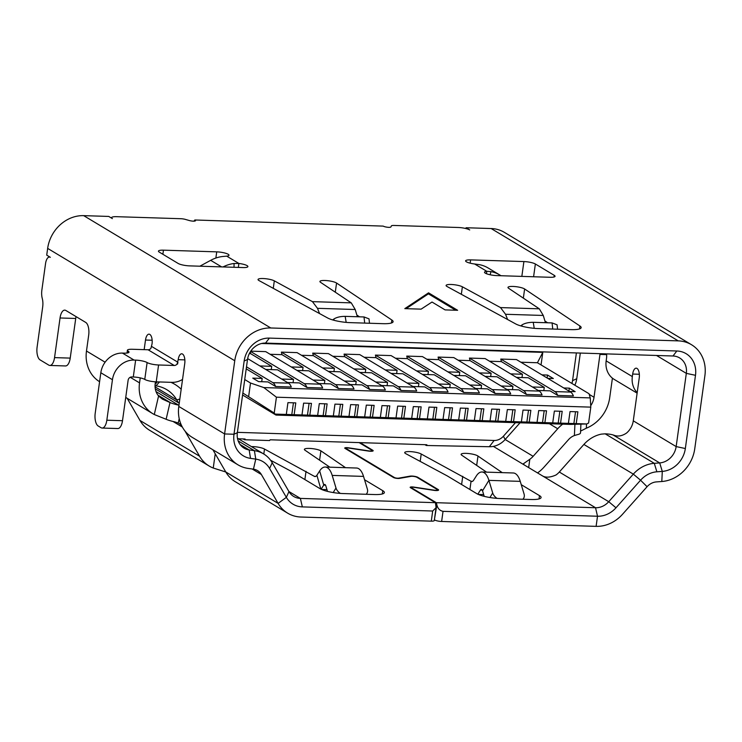 <?xml version="1.0" encoding="UTF-8"?>
<svg xmlns="http://www.w3.org/2000/svg" width="742" height="742" viewBox="0 0 742 742"><rect width="100%" height="100%" fill="white"/><g stroke="black" fill="none" stroke-linecap="round" stroke-linejoin="round"><path stroke-width="1.11" d="M49.853 365.454L65.528 365.945A10.462 4.573 -88.2 0 0 70.221 358.108L54.546 357.616A10.462 4.573 91.8 0 1 49.853 365.454A10.462 4.573 91.8 0 1 48.777 365.12L40.059 359.879A10.462 4.573 91.8 0 1 37.1 347.145L42.684 306.919A10.462 4.573 -88.2 0 0 42.275 298.497A10.462 4.573 91.8 0 1 41.867 290.085L45.55 263.577A8.719 3.812 91.8 0 1 49.454 257.047A8.719 3.812 91.8 0 1 50.354 257.316L46.718 255.137L47.655 248.394L234.75 360.733A34.865 30.468 -59 0 1 270.774 327.983L678.234 340.875A34.865 30.468 -59 0 1 691.507 344.724A34.865 30.468 -59 0 1 704.9 375.6L694.744 448.827A34.865 30.468 -59 0 1 661.808 481.512L656.41 481.901A13.95 12.187 121 0 0 647.089 486.706L640.569 480.213A24.403 21.323 -59 0 1 656.883 471.801L662.291 471.402A24.403 21.323 121 0 0 685.339 448.53L695.495 375.304A24.403 21.323 121 0 0 676.834 350.994L269.374 338.102A24.403 21.323 121 0 0 244.155 361.029L247.513 359.48L237.357 432.697A17.437 15.23 121 0 0 244.053 448.14A17.437 15.23 121 0 0 249.164 449.94L254.404 450.672A31.377 27.417 -59 0 1 263.595 453.9A31.377 27.417 -59 0 1 272.212 462.711L288.953 491.584A17.437 15.23 121 0 0 293.739 496.481A17.437 15.23 121 0 0 300.371 498.401L288.926 491.529M212.898 449.773L225.772 471.958A34.865 30.468 121 0 0 235.335 481.743L287.673 513.167A34.865 30.468 -59 0 1 278.102 503.382L286.356 497.353L269.615 468.471L272.212 462.711M252.141 468.972L261.36 474.509A13.95 12.187 121 0 0 257.53 470.595A13.95 12.187 121 0 0 253.449 469.157L248.199 468.425A34.865 30.468 -59 0 1 237.987 464.835A34.865 30.468 -59 0 1 224.594 433.949L178.794 406.449A34.865 30.468 121 0 0 192.197 437.335L237.987 464.835M237.357 432.697L233.99 434.246A24.403 21.323 121 0 0 250.518 458.38L249.164 449.94L240.065 444.477M253.449 469.157L255.767 459.113L250.518 458.38M238.182 440.924L254.404 450.672L255.767 459.113A24.403 21.323 -59 0 1 269.615 468.471M261.36 474.509L278.102 503.382L225.772 471.958M288.953 491.584L286.356 497.353A24.403 21.323 121 0 0 302.346 506.897L432.688 511.025L431.288 521.144L300.937 517.026A34.865 30.468 -59 0 1 287.673 513.167M431.288 521.144A5.231 1.113 7.9 0 0 434.283 520.559L436.008 508.103M432.688 511.025L436.101 507.649L435.415 502.677L300.371 498.401L302.346 506.897M359.128 442.603L371.816 450.227A3.487 0.742 -172.1 0 1 372.132 450.607A3.487 0.742 -172.1 0 1 368.375 450.83L348.508 447.816A3.487 0.742 7.9 0 0 344.742 448.047A3.487 0.742 7.9 0 0 345.058 448.428L393.483 477.496A3.487 0.742 7.9 0 0 399.446 478.404L410.92 476.383A3.487 0.742 -172.1 0 1 416.883 477.282L437.233 489.507A3.487 0.742 -172.1 0 1 437.548 489.887A3.487 0.742 -172.1 0 1 433.792 490.11L413.925 487.095A3.487 0.742 7.9 0 0 410.159 487.327A3.487 0.742 7.9 0 0 410.484 487.707L435.415 502.677M424.943 444.69L426.298 445.497L426.873 444.746L270.153 439.793L269.578 440.544L244.508 439.746L243.153 438.939M364.535 479.731L382.77 490.675A17.437 3.719 7.9 0 1 384.365 492.577A17.437 3.719 7.9 0 1 374.367 494.543L343.027 493.551A17.437 3.719 7.9 0 1 320.08 488.69L290.567 470.975L270.598 460.253M345.531 467.673L320.887 450.848A8.728 1.864 7.9 0 0 311.297 448.53A8.728 1.864 7.9 0 0 304.387 449.402A8.728 1.864 7.9 0 0 305.194 450.348L329.828 467.182M251.482 446.619A8.728 1.864 7.9 0 1 264.495 449.058L314.339 476.327A6.975 3.051 -88.2 0 0 315.053 476.549A6.975 3.051 -88.2 0 0 316.899 475.251L319.672 470.92A20.924 9.145 91.8 0 1 325.209 467.033A20.924 9.145 91.8 0 1 332.193 475.409L335.996 488.004L333.214 492.558M127.132 398.268L139.997 420.464A34.865 30.468 121 0 0 149.569 430.249L209.17 466.032A34.865 30.468 -59 0 0 213.251 468.035L225.791 471.995M209.17 466.032A34.865 30.468 -59 0 1 199.598 456.247L184.916 430.917M181.595 425.602A13.95 12.187 121 0 0 179.026 423.459A13.95 12.187 121 0 0 178.21 423.014L179.212 418.673M178.97 405.197L178.507 405.095A10.462 1.772 -167 0 1 170.734 402.841L170.001 402.535L166.134 419.276L166.867 419.582A10.462 1.772 13 0 0 174.639 421.836L178.21 423.014M54.546 357.616L60.046 317.975A10.462 4.573 -88.2 0 1 64.739 310.137A10.462 4.573 -88.2 0 1 65.815 310.462L85.729 322.427A10.462 4.573 -88.2 0 1 88.688 335.171L86.48 351.022A34.865 30.468 121 0 0 99.576 381.722M76.055 316.621A10.462 4.573 91.8 0 0 75.721 318.466L70.221 358.108M155.43 381.815L155.217 383.382A17.437 15.23 121 0 0 158.575 395.978L162.312 399.066L170.001 402.535M247.513 359.48A17.437 15.23 -59 0 1 265.525 343.101L672.994 355.993A17.437 15.23 121 0 1 679.626 357.922A17.437 15.23 121 0 1 686.322 373.365L695.495 375.304M356.874 315.062L359.499 316.815M544.934 321.008L547.559 322.761M193.931 221.162L194.831 219.984L383.187 226.106A4.535 0.965 7.9 0 0 388.752 227.358A4.535 0.965 7.9 0 0 390.951 226.894L391.377 225.911A4.535 0.965 -172.1 0 1 393.956 225.457L458.231 227.488A8.719 1.855 -172.1 0 1 469.705 229.918L466.069 227.738L465.948 228.564M234.75 360.733L224.594 433.949L233.99 434.246L244.155 361.029M144.161 349.64L145.497 340.031A7.847 3.432 -88.2 0 1 149.012 334.16A7.847 3.432 -88.2 0 1 152.036 343.963L150.914 348.332A3.487 3.042 -59 0 1 148.085 349.77L174.249 365.481A3.487 3.042 121 0 0 177.078 364.044L178.201 359.675A7.847 3.432 -88.2 0 1 181.725 353.795A7.847 3.432 -88.2 0 1 182.523 354.045A7.847 3.432 -88.2 0 1 184.739 363.599L178.794 406.449M166.134 419.276L154.29 414.528A34.865 30.468 -59 0 1 152.945 413.767A34.865 30.468 -59 0 1 139.542 382.881L140.238 377.882M194.831 219.984L195.118 220.151A4.535 0.965 7.9 0 1 195.536 220.652A4.535 0.965 7.9 0 1 193.319 221.172A4.535 0.965 7.9 0 1 189.247 220.513L185.333 219.391A4.535 0.965 -172.1 0 0 180.863 218.714L116.587 216.683A8.719 1.855 -172.1 0 0 111.588 217.666A8.719 1.855 -172.1 0 0 112.385 218.612L108.749 216.432L83.679 215.644A34.865 30.468 121 0 0 47.655 248.394M691.507 344.724L504.412 232.385A34.865 30.468 121 0 0 491.139 228.536L466.069 227.738M195.118 220.151L194.998 221.014M319.561 313.569L317.483 308.32L312.447 301.642L274.317 280.856A8.719 1.855 7.9 0 0 264.727 278.63A8.719 1.855 7.9 0 0 258.04 279.521A8.719 1.855 7.9 0 0 259.032 280.578L327.676 317.993A17.437 3.719 7.9 0 0 350.233 322.64L383.104 323.679A17.437 3.719 7.9 0 0 393.102 321.713A17.437 3.719 7.9 0 0 391.85 320.025L336.562 283.036A8.719 1.855 7.9 0 0 327.027 280.624A8.719 1.855 7.9 0 0 319.923 281.478A8.719 1.855 7.9 0 0 320.544 282.322L351.254 302.866L355.214 309.516L357.384 316.751M199.876 266.202L210.682 260.331A34.865 30.468 121 0 1 222.424 256.519L226.709 256.148A8.719 1.855 7.9 0 0 229 255.229A8.719 1.855 7.9 0 0 228.202 254.283A8.719 1.855 7.9 0 0 216.729 251.853L163.444 250.165A8.719 1.855 7.9 0 0 158.445 251.148A8.719 1.855 7.9 0 0 159.242 252.095L178.145 263.447A8.719 1.855 7.9 0 0 189.618 265.877L242.894 267.565A8.719 1.855 7.9 0 0 247.893 266.582A8.719 1.855 7.9 0 0 238.887 263.456L234.055 263.503L234.036 267.278M490.119 274.772L490.991 271.628L486.798 271.303A8.719 1.855 7.9 0 0 484.507 272.212A8.719 1.855 7.9 0 0 485.305 273.167A8.719 1.855 7.9 0 0 496.778 275.597L550.063 277.276A8.719 1.855 7.9 0 0 555.062 276.293A8.719 1.855 7.9 0 0 554.265 275.347L535.362 263.994A8.719 1.855 7.9 0 0 523.898 261.564L470.613 259.885A8.719 1.855 7.9 0 0 465.614 260.869A8.719 1.855 7.9 0 0 474.62 263.985L479.36 264.644A34.865 30.468 121 0 1 488.162 268.001L499.793 274.985A34.865 30.468 -59 0 1 500.961 275.727M428.551 292.84L457.628 310.295L445.089 309.896L432.011 302.04L421.113 309.145L404.817 308.626L428.551 292.84L428.412 293.851L455.699 310.239M507.621 319.524L505.543 314.274L500.507 307.587L462.377 286.802A8.719 1.855 7.9 0 0 451.099 284.483A8.719 1.855 7.9 0 0 446.1 285.466A8.719 1.855 7.9 0 0 447.083 286.533L515.736 323.948A17.437 3.719 7.9 0 0 538.293 328.585L571.164 329.624A17.437 3.719 7.9 0 0 581.162 327.658A17.437 3.719 7.9 0 0 579.91 325.979L524.622 288.981A8.719 1.855 7.9 0 0 512.982 286.44A8.719 1.855 7.9 0 0 507.982 287.423A8.719 1.855 7.9 0 0 508.604 288.267L539.313 308.82L543.274 315.461L545.444 322.696M612.419 378.16L609.692 397.758A34.865 30.468 -59 0 1 586.338 428.199L580.587 431.093M637.192 392.611A20.924 18.281 -59 0 1 632.332 376.584L632.676 374.051A7.847 3.432 -88.2 0 1 636.2 368.171A7.847 3.432 -88.2 0 1 639.224 377.984L633.278 420.835L676.157 446.582L686.322 373.365L656.531 355.474M606.557 353.897A7.847 3.432 -88.2 0 1 606.511 358.34L606.158 360.872A20.924 18.281 121 0 0 614.2 379.403L637.118 393.158M600.083 353.693A7.847 3.432 -88.2 0 0 599.972 354.416L594.027 397.267L589.222 394.382M580.318 353.062L576.757 378.717A20.924 18.281 -59 0 1 574.846 385.209M576.757 378.717L572.555 380.655L576.395 352.942M572.555 380.655A12.206 10.666 -59 0 1 571.859 383.419M515.495 422.652L503.382 436.24A12.206 10.666 -59 0 1 494.135 440.47L237.403 432.345M181.187 389.235A45.327 39.604 121 0 0 170.938 382.315M261.694 343.481L542.792 352.376L541.048 364.925M155.041 385.719L155.987 385.859A36.608 31.989 -59 0 1 166.709 389.624A36.608 31.989 -59 0 1 176.754 399.901L178.405 402.748M238.423 438.791L245.083 438.995L244.508 439.746M426.298 445.497L489.33 446.721L494.135 440.47M360.065 442.631L372.753 450.255A4.535 0.965 7.9 0 1 373.17 450.746A4.535 0.965 7.9 0 1 368.282 451.043L348.415 448.029A2.439 0.519 -172.1 0 0 345.781 448.187L345.689 448.799M633.278 420.835A17.437 15.23 -59 0 1 626.461 433.115C621.991 436.073 617.789 436.769 613.838 435.183L613.105 434.951A10.462 2.671 -177.3 0 0 605.175 433.829L601.363 434.126A31.377 27.417 121 0 0 583.889 444.458L559.31 472.023A17.437 15.23 -59 0 1 555.981 474.991C549.896 477.69 545.147 477.839 541.753 475.446L595.538 507.741L597.514 516.237A24.403 21.323 121 0 0 615.99 507.788L640.569 480.213L633.325 474.129L608.737 501.703A17.437 15.23 -59 0 1 595.538 507.741L436.361 502.705L411.42 487.735A2.439 0.519 -172.1 0 1 411.198 487.466A2.439 0.519 -172.1 0 1 413.832 487.308L433.699 490.323A4.535 0.965 7.9 0 0 438.587 490.026A4.535 0.965 7.9 0 0 438.17 489.534L417.82 477.31A4.535 0.965 7.9 0 0 410.076 476.141L398.593 478.163A2.439 0.519 -172.1 0 1 394.429 477.533L346.004 448.456A2.439 0.519 -172.1 0 1 345.781 448.187M541.753 475.446L524.306 464.974L523.351 463.796L529.816 459.279A17.437 15.23 121 0 0 533.146 456.311L557.724 428.746A31.377 27.417 -59 0 1 562.705 424.146M521.255 484.684L539.49 495.637A17.437 3.719 7.9 0 1 541.085 497.539A17.437 3.719 7.9 0 1 531.087 499.505L499.737 498.513A17.437 3.719 7.9 0 1 476.8 493.653L447.287 475.928L405.512 453.52A8.728 1.864 7.9 0 1 404.715 452.574A8.728 1.864 7.9 0 1 411.625 451.702A8.728 1.864 7.9 0 1 421.215 454.021L471.049 481.289A6.975 3.051 -88.2 0 0 471.773 481.512A6.975 3.051 -88.2 0 0 473.619 480.213L476.383 475.872A20.924 9.145 91.8 0 1 481.929 471.995A20.924 9.145 91.8 0 1 488.904 480.371L492.707 492.966L489.933 497.52M502.241 472.635L477.978 456.061A8.728 1.864 7.9 0 0 477.607 455.801A8.728 1.864 7.9 0 0 468.017 453.483A8.728 1.864 7.9 0 0 461.107 454.354A8.728 1.864 7.9 0 0 461.904 455.31L486.548 472.135M533.146 456.311L505.154 439.505A20.924 18.281 -59 0 1 489.33 446.721M647.089 486.706L622.51 514.28A34.865 30.468 -59 0 1 596.104 526.356L597.514 516.237L443.03 511.349C439.756 510.626 437.697 508.456 436.853 504.829L434.385 519.799M434.747 520.012A5.231 1.113 7.9 0 0 441.629 521.468L596.104 526.356M436.361 502.705L436.853 504.829M574.92 424.276L574.391 435.545A13.95 12.187 121 0 0 568.585 439.57L544.007 467.145A34.865 30.468 -59 0 1 537.551 472.923M574.391 435.545L577.601 434.589A10.462 2.671 2.7 0 0 580.504 432.901L580.921 424.118M590.715 405.688A17.437 15.23 121 0 0 594.027 397.267M685.339 448.53L676.157 446.582A17.437 15.23 -59 0 1 659.694 462.925L654.296 463.323L656.883 471.801M583.889 444.458L633.325 474.129A31.377 27.417 -59 0 1 654.296 463.323L605.175 433.829M420.195 461.394L421.215 454.021M461.607 484.526L462.748 476.299M476.679 465.401L477.978 456.061M484.211 496.352L482.541 490.814A3.487 1.521 -88.2 0 0 481.373 489.414A3.487 1.521 -88.2 0 0 480.454 490.063L477.811 494.191M523.045 499.245L523.657 498.253A8.719 6.214 -148.6 0 0 524.056 493.959L520.253 481.363A20.924 9.145 -88.2 0 0 513.269 472.979L481.929 471.995M523.657 498.253A8.719 6.214 -148.6 0 1 522.832 499.245M497.084 498.374A8.719 6.214 -148.6 0 1 492.707 492.966M503.382 436.24L505.172 439.477L520.049 422.792M542.792 352.376L537.421 362.745L520.884 362.217M275.987 415.075L274.225 413.053L276.423 397.193L590.799 407.135L588.601 422.996L586.811 423.96L570.607 424.396L275.987 415.075L242.588 395.013M274.225 413.053L242.857 393.037M248.644 396.516L250.518 383.02L244.73 379.542M563.772 387.973L569.337 388.149L575.152 391.637L569.587 391.461M541.966 374.877L547.531 375.053L553.346 378.541L547.782 378.364M276.423 397.193L263.827 387.574L590.261 397.907L589.027 393.733L537.421 362.745M263.827 387.574L250.518 383.02M247.652 358.609L288.527 383.16A13.95 6.094 -88.2 0 1 291.309 387.009L275.634 386.508L267.983 381.917L258.587 381.62L252.772 378.132L262.176 378.429L246.214 368.848M250.759 351.151L265.71 351.625L319.876 384.152A13.95 6.094 -88.2 0 1 322.649 388.001L306.984 387.5L299.332 382.909L287.497 382.538M291.216 366.947L303.051 367.318L281.969 354.657L281.385 352.125L297.06 352.617L351.216 385.135A13.95 6.094 -88.2 0 1 353.999 388.993L338.324 388.493L330.672 383.902L318.847 383.531M322.566 367.939L334.392 368.31L313.319 355.65L312.725 353.118L328.4 353.609L382.557 386.128A13.95 6.094 -88.2 0 1 385.339 389.986L369.664 389.485L362.013 384.894L350.187 384.523M353.906 368.922L365.741 369.303L344.659 356.642L344.075 354.11L359.74 354.602L413.906 387.12A13.95 6.094 -88.2 0 1 416.679 390.978L401.014 390.478L393.362 385.886L381.527 385.515M385.246 369.915L397.081 370.295L375.999 357.635L375.415 355.093L391.09 355.594L445.246 388.112A13.95 6.094 -88.2 0 1 448.029 391.971L432.354 391.47L424.702 386.879L412.867 386.499M416.596 370.907L428.422 371.288L407.349 358.627L406.755 356.086L422.43 356.587L476.587 389.105A13.95 6.094 -88.2 0 1 479.369 392.954L463.694 392.462L456.042 387.871L444.217 387.491M447.936 371.9L459.771 372.28L438.689 359.62L438.105 357.078L453.77 357.579L507.936 390.097A13.95 6.094 -88.2 0 1 510.709 393.946L495.044 393.455L487.392 388.864L475.557 388.483M479.276 372.892L491.111 373.263L470.029 360.612L469.445 358.071L485.12 358.572L539.276 391.09A13.95 6.094 -88.2 0 1 542.059 394.939L526.384 394.447L518.732 389.856L506.897 389.476M570.617 392.082L554.951 391.581L500.785 359.063L516.46 359.564L570.617 392.082A13.95 6.094 -88.2 0 1 573.399 395.931L557.724 395.44L550.072 390.849L538.247 390.468M554.951 391.581A13.95 6.094 91.8 0 1 557.724 395.44M532.431 386.981L544.257 387.352L543.803 390.644M544.257 387.352L528.267 377.752L516.441 377.372M510.626 373.885L522.451 374.256L521.997 377.548M522.451 374.256L501.379 361.604L500.785 359.063M501.379 361.604L489.544 361.224M470.029 360.612L458.204 360.241M438.689 359.62L426.854 359.249M407.349 358.627L395.514 358.256M375.999 357.635L364.174 357.264M344.659 356.642L332.824 356.271M313.319 355.65L301.484 355.279M281.969 354.657L270.144 354.286M259.876 365.954L271.711 366.325L250.629 353.665L250.23 351.958M250.629 353.665L249.312 353.628M539.276 391.09L523.602 390.598A13.95 6.094 91.8 0 1 526.384 394.447M523.602 390.598L469.445 358.071M501.091 385.988L512.917 386.359L512.462 389.652M512.917 386.359L496.927 376.76L485.092 376.389M491.111 373.263L490.657 376.565M507.936 390.097L492.261 389.606A13.95 6.094 91.8 0 1 495.044 393.455M492.261 389.606L438.105 357.078M469.742 384.996L481.577 385.367L481.122 388.66M481.577 385.367L465.586 375.767L453.752 375.396M459.771 372.28L459.307 375.573M476.587 389.105L460.921 388.613A13.95 6.094 91.8 0 1 463.694 392.462M460.921 388.613L406.755 356.086M438.401 384.004L450.236 384.375L449.773 387.667M450.236 384.375L434.237 374.775L422.411 374.404M428.422 371.288L427.967 374.58M445.246 388.112L429.572 387.621A13.95 6.094 91.8 0 1 432.354 391.47M429.572 387.621L375.415 355.093M407.061 383.011L418.887 383.382L418.432 386.675M418.887 383.382L402.897 373.782L391.062 373.411M397.081 370.295L396.627 373.588M413.906 387.12L398.231 386.628A13.95 6.094 91.8 0 1 401.014 390.478M398.231 386.628L344.075 354.11M375.712 382.019L387.547 382.39L387.092 385.692M387.547 382.39L371.557 372.79L359.722 372.419M365.741 369.303L365.287 372.595M382.557 386.128L366.891 385.636A13.95 6.094 91.8 0 1 369.664 389.485M366.891 385.636L312.725 353.118M344.371 381.026L356.206 381.407L355.743 384.699M356.206 381.407L340.207 371.798L328.381 371.427M334.392 368.31L333.937 371.603M351.216 385.135L335.542 384.644A13.95 6.094 91.8 0 1 338.324 388.493M335.542 384.644L281.385 352.125M313.031 380.034L324.857 380.414L324.402 383.707M324.857 380.414L308.867 370.805L297.032 370.434M303.051 367.318L302.597 370.61M319.876 384.152L304.201 383.651A13.95 6.094 91.8 0 1 306.984 387.5M304.201 383.651L250.564 351.439M281.682 379.041L293.517 379.422L293.062 382.714M293.517 379.422L277.527 369.813L265.692 369.442M271.711 366.325L271.257 369.618M288.527 383.16L272.861 382.659A13.95 6.094 91.8 0 1 275.634 386.508M272.861 382.659L246.492 366.826M262.176 378.429L261.713 381.722M547.123 377.975L547.531 375.053M568.928 391.071L569.337 388.149M586.811 423.96L275.727 414.11M309.813 415.195L311.454 403.379L303.617 403.138L301.975 414.945M307.42 415.399L309.099 403.305M286.31 414.453L287.942 402.637L295.78 402.887L294.138 414.695M568.4 423.376L570.032 411.569L577.87 411.81L576.228 423.626M552.725 422.875L554.367 411.068L562.195 411.318L560.562 423.125M537.05 422.383L538.692 410.576L546.529 410.818L544.888 422.634M521.385 421.883L523.017 410.076L530.855 410.326L529.213 422.133M505.71 421.391L507.352 409.584L515.18 409.825L513.547 421.642M490.035 420.899L491.677 409.083L499.514 409.334L497.873 421.141M474.37 420.399L476.002 408.592L483.84 408.842L482.198 420.649M458.695 419.907L460.337 408.091L468.165 408.341L466.532 420.148M443.02 419.406L444.662 407.599L452.499 407.85L450.858 419.657M427.355 418.915L428.987 407.098L436.825 407.349L435.183 419.156M411.68 418.414L413.322 406.607L421.15 406.857L419.518 418.664M396.005 417.922L397.647 406.115L405.484 406.356L403.843 418.173M380.34 417.421L381.972 405.614L389.81 405.865L388.168 417.672M364.665 416.93L366.307 405.123L374.135 405.364L372.503 417.18M348.99 416.429L350.632 404.622L358.469 404.872L356.828 416.679M333.325 415.937L334.957 404.13L342.795 404.371L341.153 416.188M317.65 415.437L319.292 403.629L327.12 403.88L325.488 415.687M291.754 414.908L293.433 402.813M590.799 407.135L590.261 397.907M575.523 411.736L573.844 423.83M559.848 411.244L558.169 423.339M544.174 410.743L542.495 422.838M528.508 410.252L526.829 422.346M512.833 409.751L511.155 421.846M497.159 409.259L495.48 421.354M481.493 408.768L479.814 420.853M465.818 408.267L464.14 420.362M450.144 407.775L448.465 419.861M434.478 407.275L432.799 419.369M418.803 406.783L417.125 418.878M403.129 406.282L401.45 418.377M387.463 405.791L385.784 417.885M371.788 405.29L370.11 417.384M356.114 404.798L354.435 416.893M340.448 404.297L338.769 416.392M324.773 403.806L323.095 415.9M346.18 322.38L345.178 316.361L364.016 316.955L369.006 318.847M345.178 316.361C340.374 316.38 336.599 317.27 333.854 319.041L332.685 319.932M223.036 266.935A34.865 30.468 -59 0 1 234.055 263.503M238.33 267.417L238.887 263.456L226.709 256.148M490.991 271.628A34.865 30.468 -59 0 1 499.793 274.985M486.464 273.715L486.798 271.303L474.62 263.985M406.134 308.672L428.412 293.851M557.557 329.198L557.075 324.829L552.076 322.909L552.753 329.049M520.745 325.877L521.914 324.987C524.659 323.224 528.434 322.334 533.238 322.316L552.076 322.909M182.541 379.44A20.924 18.281 -59 0 1 171.903 382.353L156.237 381.852A8.719 1.855 7.9 0 1 144.764 379.422A8.719 1.855 -172.1 0 0 133.291 376.992L131.724 376.945A3.487 3.042 121 0 0 128.125 380.219L122.504 420.705A10.462 4.573 -88.2 0 1 117.811 428.542L102.146 428.051A10.462 4.573 91.8 0 1 101.07 427.717L98.167 425.973A10.462 4.573 91.8 0 1 95.208 413.229L100.829 372.744A20.924 18.281 121 0 1 122.439 353.09L134.07 360.074L135.638 360.12L133.291 376.992M174.249 365.481L158.575 364.981A8.719 1.855 -172.1 0 1 147.111 362.55A8.719 1.855 7.9 0 0 135.638 360.12M122.439 353.09L124.007 353.136A8.719 1.855 7.9 0 0 129.006 352.153A8.719 1.855 7.9 0 0 128.208 351.207A8.719 1.855 -172.1 0 1 127.411 350.252A8.719 1.855 -172.1 0 1 132.41 349.269L148.085 349.77M177.078 364.044L177.598 364.062A8.719 3.812 91.8 0 1 177.941 362.254M134.07 360.074A20.924 18.281 -59 0 0 112.45 379.718L106.839 420.213A10.462 4.573 91.8 0 1 102.146 428.051M320.887 450.848L319.589 460.188M321.091 489.228L323.735 485.101L319.672 470.92M327.491 491.389L325.821 485.852A3.487 1.521 -88.2 0 0 324.653 484.461A3.487 1.521 -88.2 0 0 323.735 485.101L325.534 485.157M366.335 494.293L366.947 493.291A8.719 6.214 -148.6 0 0 367.336 488.997L363.534 476.401A20.924 9.145 -88.2 0 0 356.55 468.026L325.209 467.033M366.947 493.291A8.719 6.214 -148.6 0 1 366.121 494.283M340.365 493.411A8.719 6.214 -148.6 0 1 335.996 488.004M306.029 471.337L304.888 479.573M264.495 449.058L263.809 454.03M314.339 476.327L315.777 476.373M213.251 468.035L215.226 453.779M199.598 456.247L139.997 420.464M173.034 421.475L182.356 427.067M676.834 350.994L672.994 355.993M269.374 338.102L265.525 343.101M151.683 346.495L177.848 362.207M86.48 351.022L105.095 362.198M130.221 377.288L139.542 382.881M75.721 318.466L60.046 317.975M491.139 228.536L678.234 340.875M83.679 215.644L270.774 327.983M312.447 301.642L351.254 302.866M500.507 307.587L539.313 308.82M606.158 360.872L632.332 376.584M155.115 384.337L157.313 381.889M155.987 385.859L159.493 381.954M155.069 386.879L176.754 399.901L179.824 399.066M524.306 464.974L493.365 446.396M469.909 489.516L471.049 481.289L472.496 481.335M559.31 472.023L608.737 501.703L615.99 507.788M443.03 511.349L441.629 521.468M411.42 487.735L411.356 488.227M417.82 477.31L417.755 477.811M438.058 490.388L438.17 489.534M346.004 448.456L345.93 448.947M372.632 451.108L372.753 450.255M529.816 459.279L528.666 467.59M549.368 423.719L557.724 428.746M586.338 428.199L586.532 423.96M606.631 354.62L599.972 354.416M639.335 374.265L632.676 374.051M661.808 481.512L662.291 471.402L659.694 462.925L613.105 434.951M539.49 495.637L539.026 498.93M483.682 494.589L478.312 494.422M482.254 490.119L480.454 490.063M520.253 481.363L488.904 480.371L482.541 490.814M364.016 316.955L364.693 323.095M333.854 319.041L334.058 320.312M274.317 280.856L273.279 288.35M391.442 322.993L391.85 320.025M335.291 292.181L336.562 283.036M355.214 309.516L317.483 308.32M210.682 260.331L221.598 266.888M162.878 254.274L163.444 250.165M215.866 258.04L216.729 251.853M470.15 263.178L470.613 259.885M521.839 276.386L523.898 261.564M533.591 276.757L535.362 263.994M554.033 276.989L554.265 275.347M534.24 328.335L533.238 322.316M521.914 324.987L522.118 326.257M462.377 286.802L461.338 294.296M579.502 328.938L579.91 325.979M523.351 298.136L524.622 288.981M505.543 314.274L543.274 315.461M184.86 359.879L178.201 359.675M158.575 364.981L156.237 381.852M152.156 340.244L145.497 340.031M158.575 395.978L154.29 414.528M157.935 395.161L170.734 402.841M156.043 391.609L178.507 405.095M147.111 362.55L144.764 379.422M127.976 352.849L128.208 351.207M112.45 379.718L100.829 372.744M106.839 420.213L122.504 420.705M382.77 490.675L382.315 493.968M316.899 475.251L320.869 489.126M332.193 475.409L363.534 476.401M321.592 489.46L326.962 489.637M237.44 438.197L263.595 453.9M49.454 257.047L49.918 257.057M411.198 487.466L411.114 488.078M369.497 323.252L369.015 318.884M125.741 397.434L152.945 413.767M155.31 388.873L179.239 403.249M127.021 353.034L127.411 350.252M437.548 489.887L437.465 490.499M372.132 450.607L372.048 451.219"/></g></svg>
